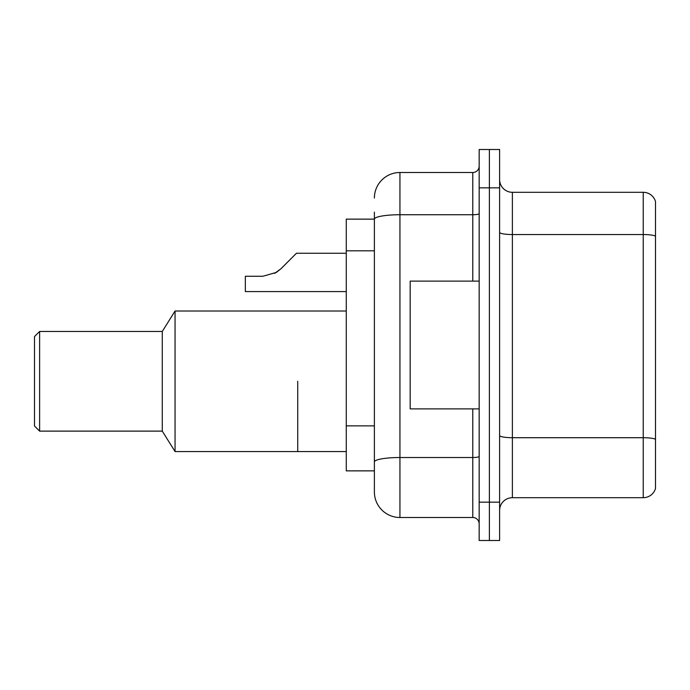 <?xml version="1.0" encoding="UTF-8"?>
<svg xmlns="http://www.w3.org/2000/svg" width="690" height="690" viewBox="0 0 690 690"><rect width="100%" height="100%" fill="white"/><g stroke="black" fill="none" stroke-linecap="round" stroke-linejoin="round"><path stroke-width="1.03" d="M374.385 219.135L346.277 219.135L346.277 470.865L374.385 470.865L374.385 491.944L374.385 212.115M479.171 502.165L479.171 540.503L489.391 540.503L489.391 502.165L489.391 540.503L499.612 540.503L499.612 502.165L489.391 502.165L489.391 187.835L489.391 502.165L479.171 502.165L479.171 187.835L489.391 187.835L489.391 149.497L489.391 187.835L499.612 187.835L499.612 502.165M499.612 187.835L499.612 149.497L479.171 149.497L479.171 187.835M374.385 198.056A25.556 25.556 0 0 1 399.941 172.5L399.941 517.5L472.779 517.5L472.779 408.885M399.941 172.5L472.779 172.5A6.391 6.391 0 0 0 479.171 166.109M374.385 243.786L374.385 219.17A25.556 4.442 180 0 1 399.941 214.737L472.779 214.737L472.779 172.5M374.385 466.388L374.385 432.897M479.171 523.891A6.391 6.391 0 0 0 472.779 517.5M399.941 517.5A25.556 25.556 0 0 1 374.385 491.944M655.5 439.487L655.5 488.494A12.774 12.774 0 0 1 643.235 497.697L512.385 497.697A12.774 12.774 0 0 0 499.612 510.471M655.5 201.506A12.774 12.774 0 0 0 643.235 192.303A12.774 12.774 0 0 1 655.5 201.506L655.5 488.494M655.5 236.135A12.774 2.217 180 0 0 643.235 234.54L643.235 192.303L512.385 192.303A12.774 12.774 0 0 1 499.612 179.529A12.774 12.774 0 0 0 512.385 192.303L512.385 497.697M297.726 381.285L297.726 451.57L297.726 381.285M346.277 311.009L175.053 311.009L175.053 451.57L346.277 451.57M175.053 311.009L162.279 331.459L162.279 431.121L175.053 451.57M162.279 331.459L39.615 331.459L39.615 431.121L162.279 431.121M39.615 331.459L34.5 336.565L34.5 426.015L39.615 431.121M479.171 281.115L410.171 281.115L410.171 408.885L479.171 408.885M274.68 273.361L280.934 268.772L296.441 253.256L280.934 268.772L296.441 253.256L280.934 268.772L296.441 253.256L280.934 268.772L296.441 253.256L280.934 268.772L296.441 253.256L280.934 268.772L296.441 253.256L280.934 268.772L296.441 253.256L280.934 268.772L296.441 253.256L280.934 268.772L296.441 253.256L280.934 268.772L296.441 253.256L280.934 268.772L296.441 253.256L280.934 268.772L296.441 253.256L280.934 268.772L296.441 253.256L280.934 268.772L296.441 253.256L280.934 268.772L296.441 253.256L280.934 268.772L296.441 253.256L280.934 268.772L276.319 272.421L280.934 268.772L276.319 272.421L262.856 276.259L245.33 276.259L245.33 291.585L346.277 291.585M276.319 272.421L262.856 276.259L276.319 272.421L280.934 268.772L276.319 272.421L280.934 268.772L276.319 272.421L262.856 276.259L276.319 272.421L280.934 268.772L276.319 272.421L280.934 268.772L276.319 272.421L262.856 276.259L276.319 272.421L280.934 268.772L276.319 272.421L280.934 268.772L276.319 272.421L262.856 276.259L276.319 272.421L280.934 268.772L276.319 272.421L280.934 268.772L276.319 272.421L262.856 276.259L276.319 272.421L280.934 268.772L276.319 272.421L280.934 268.772L276.319 272.421L262.856 276.259L276.319 272.421L280.934 268.772L276.319 272.421L280.934 268.772L276.319 272.421L262.856 276.259L276.319 272.421L280.934 268.772L276.319 272.421L280.934 268.772L276.319 272.421L262.856 276.259L276.319 272.421L280.934 268.772L276.319 272.421L280.934 268.772L296.441 253.256L346.277 253.256M290.059 259.647L296.441 253.256M374.385 250.815L346.277 250.815M374.385 425.868L346.277 425.868M479.171 456.401A6.391 1.113 0 0 1 472.779 457.513L399.941 457.513A25.556 4.442 180 0 0 374.385 461.955M472.779 281.115L472.779 214.737A6.391 1.113 0 0 0 479.171 213.624M655.5 439.306A12.774 2.217 180 0 0 643.235 437.71L643.235 234.54L512.385 234.54A12.774 2.217 0 0 1 499.612 232.323M643.235 497.697L643.235 437.71L512.385 437.71A12.774 2.217 0 0 1 499.612 435.485"/></g></svg>
